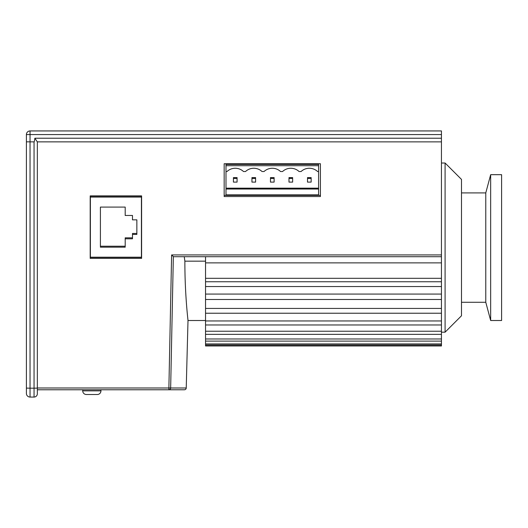 <?xml version="1.0" encoding="UTF-8"?>
<svg xmlns="http://www.w3.org/2000/svg" width="528" height="528" viewBox="0 0 528 528"><rect width="100%" height="100%" fill="white"/><g stroke="black" fill="none" stroke-linecap="round" stroke-linejoin="round"><path stroke-width="0.79" d="M205.544 256.707L205.544 262.871L441.448 262.871L441.448 130.937L30.043 130.937L30.043 134.581L441.448 134.581M205.544 261.162L184.873 261.162C184.813 295.291 188.126 320.879 188.001 320.509C188.126 320.879 184.813 295.291 184.873 261.162L184.252 256.707M37.336 389.77L168.881 389.77A1.822 1.769 -90 0 0 170.656 387.994L168.881 387.994L171.613 254.932L173.441 256.707L441.448 256.707M173.342 256.667L170.656 387.994L186.232 387.994A1.822 1.822 0 0 1 184.411 389.77L168.881 389.77L168.881 387.994L37.336 387.994L37.336 389.255M86.368 394.508L97.304 394.508A3.643 3.643 0 0 0 100.954 390.865A3.643 3.643 0 0 1 97.304 394.508L86.368 394.508A3.643 3.643 0 0 1 82.724 390.865L100.954 390.865L100.954 389.77M26.4 141.827L26.4 388.093L30.043 388.186L30.043 134.581L26.4 134.581A3.643 3.643 0 0 1 27.469 132.007A3.643 3.643 0 0 0 26.4 134.581L26.4 141.827L34.056 141.874L34.056 388.186L37.336 388.1L37.336 141.854L441.448 141.874L37.336 141.874L34.841 138.23A125.341 3.28 90 0 1 34.056 141.874M26.4 388.093L26.4 393.419A3.643 3.643 0 0 0 30.043 397.063L34.056 397.063A3.28 3.28 0 0 0 37.336 393.782L37.336 388.1M461.498 192.911L485.78 192.911L490.664 174.682L501.6 174.682L501.6 320.509L490.664 320.509L485.78 302.28L461.498 302.28M490.664 174.682L490.664 320.509M485.78 192.911L485.78 302.28M441.448 163.02L445.091 163.02L461.498 179.421L461.498 315.764L445.091 332.171L441.448 332.171M445.091 163.02L445.091 332.171M237.079 178.457L237.079 177.599L233.429 177.599L233.429 182.107L237.079 182.107L237.079 178.457L233.429 178.457M307.507 178.457L307.507 182.107L311.157 182.107L311.157 177.599L307.507 177.599L307.507 178.457L311.157 178.457M255.598 178.457L255.598 177.599L251.948 177.599L251.948 182.107L255.598 182.107L255.598 178.457L251.948 178.457M274.118 178.457L274.118 177.599L270.468 177.599L270.468 182.107L274.118 182.107L274.118 178.457L270.468 178.457M292.637 178.457L292.637 177.599L288.988 177.599L288.988 182.107L292.637 182.107L292.637 178.457L288.988 178.457M225.997 188.173L225.997 171.534L227 171.534A12.032 12.025 0 0 1 243.514 171.534L245.52 171.534A12.032 12.025 0 0 1 262.033 171.534L264.04 171.534A12.032 12.025 0 0 1 280.553 171.534L282.559 171.534A12.032 12.025 0 0 1 299.072 171.534L301.079 171.534A12.032 12.025 0 0 1 317.592 171.534L318.595 171.534L318.595 189.031L225.997 189.031L225.997 188.173L318.595 188.173M318.595 189.031L318.595 194.858L225.997 194.858L225.997 189.031M225.997 171.534L225.997 164.419L318.595 164.419L318.595 171.534M225.997 165.706L318.595 165.706M224.169 163.739L224.169 195.393L320.417 195.393L320.417 163.739L320.417 196.541L224.169 196.541L224.169 163.739L320.417 163.739M136.858 233.468L136.858 219.846L136.858 234.419L132.488 234.419L132.488 233.468L136.858 233.468M132.488 234.419L132.488 238.795L125.195 238.795L125.195 237.838L132.488 237.838M125.195 238.795L125.195 247.177L100.406 247.177L100.406 207.088L125.195 207.088L125.195 215.47L132.488 215.47L132.488 219.846L136.858 219.846M100.406 207.088L100.406 246.22L125.195 246.22M141.418 257.195L90.38 257.195L90.38 196.112L141.418 196.112L141.418 257.195M132.488 218.889L132.488 215.47M125.195 214.513L125.195 207.088M90.38 197.069L141.418 197.069M90.196 257.426L141.603 257.426L141.603 195.881L141.603 258.383L90.196 258.383L90.196 195.881L90.196 257.426M90.196 195.881L141.603 195.881M441.448 262.871L441.448 345.979L205.544 345.979L205.544 262.871M27.469 132.007A3.643 3.643 0 0 1 30.043 130.937A3.643 3.643 0 0 0 27.469 132.007M441.448 278.302L205.544 278.302M441.448 308.438L205.544 308.438M441.448 299.495L205.544 299.495M441.448 313.229L205.544 313.229M441.448 320.951L205.544 320.951M441.448 324.971L205.544 324.971M441.448 331.234L205.544 331.234M441.448 334.356L205.544 334.356M441.448 338.976L205.544 338.976M441.448 341.114L205.544 341.114M441.448 343.939L205.544 343.939M441.448 345.022L205.544 345.022M441.448 345.979L205.544 345.979M441.448 286.546L205.544 286.546M441.448 294.076L205.544 294.076M27.469 395.993A3.643 3.643 0 0 0 30.043 397.063L30.043 388.186L34.056 388.186L34.056 397.063M441.448 138.23L34.841 138.23M36.373 396.106A3.28 3.28 0 0 0 37.336 393.782M441.448 254.932L171.613 254.932M441.448 281.754L205.544 281.754M82.724 389.77L82.724 390.865M186.232 387.994L188.001 320.509L205.544 320.509"/></g></svg>
